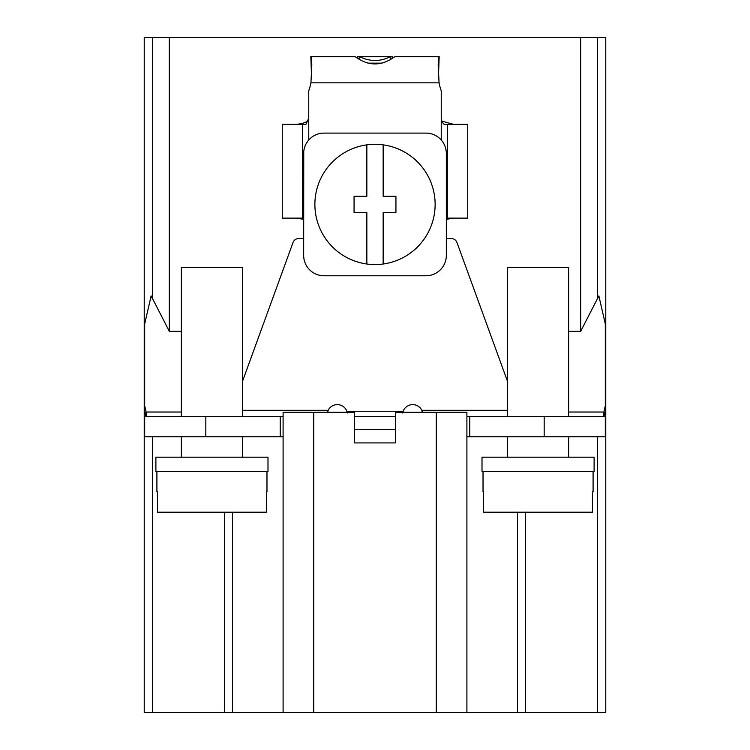 <?xml version="1.0" encoding="UTF-8"?>
<svg xmlns="http://www.w3.org/2000/svg" width="750" height="750" viewBox="0 0 750 750"><rect width="100%" height="100%" fill="white"/><g stroke="black" fill="none" stroke-linecap="round" stroke-linejoin="round"><path stroke-width="1.12" d="M597.562 436.791L597.562 712.5L605.775 712.5L605.775 37.5L144.225 37.5L144.225 712.5L283.097 712.5L283.097 412.284L354.581 412.284L354.581 442.922L395.419 442.922L395.419 412.284L466.903 412.284L466.903 712.5L283.097 712.5M603.938 416.409L603.281 415.162L603.909 412.031A50.953 48.853 0 0 1 605.316 406.031L605.316 323.953L598.866 295.894L580.678 331.331L568.631 331.331M580.678 331.331L580.678 37.5M597.562 712.5L466.903 712.5M169.322 37.5L169.322 331.331L181.369 331.331M311.484 75.309L310.837 56.447L353.625 56.447A28.331 4.922 0 0 0 355.322 56.756C368.428 66.3 381.553 66.3 394.678 56.756A28.331 4.922 0 0 0 396.375 56.447L439.163 56.447L438.516 75.309M392.137 57.938L392.419 56.447A25.481 4.425 180 0 1 390.291 56.756L390.291 58.988M382.341 56.447L392.419 56.447M382.341 56.634L357.581 56.447L357.863 57.938M311.156 66.722L311.156 56.756A50.953 8.85 0 0 0 310.837 56.447M439.163 56.447A50.953 8.85 0 0 0 438.844 56.756L438.844 66.722M359.709 58.988L359.709 56.756A25.481 4.425 180 0 1 357.581 56.447M367.847 63.15L382.153 63.15M390.291 56.756C380.119 61.716 369.928 61.716 359.709 56.756L390.291 56.756M355.322 56.756L311.156 56.756L311.812 64.781L310.931 82.847A50.953 50.953 0 0 1 308.756 90.788L308.756 118.247C309.009 121.387 304.894 123.422 296.4 124.359M446.334 218.119L447.356 218.119L447.356 124.359L444.094 124.359L441.244 121.05L441.919 121.05A6.112 6.112 0 0 1 441.244 118.247L441.244 90.788A50.953 50.953 0 0 1 439.069 82.847L438.188 64.781L438.844 56.756L394.678 56.756M446.334 238.416A6.112 6.112 0 0 0 447.356 238.5L451.228 238.5A6.112 6.112 0 0 1 456.975 242.522L507.488 381.3M422.25 412.284L421.847 410.297A10.191 10.191 0 0 0 403.153 411.262L402.516 412.959M347.484 412.959L346.847 411.262A10.191 10.191 0 0 0 328.153 410.297L327.75 412.284M242.513 381.3L293.025 242.522A6.112 6.112 0 0 1 298.772 238.5L302.644 238.5A6.112 6.112 0 0 0 303.666 238.416M303.666 153.478A20.381 20.381 0 0 1 324.047 133.097L425.953 133.097A20.381 20.381 0 0 1 446.334 153.478L446.334 255.394A20.381 20.381 0 0 1 425.953 275.775L324.047 275.775A20.381 20.381 0 0 1 303.666 255.394L303.759 151.481M303.666 218.119L282.262 218.119L282.262 124.359L305.906 124.359L308.756 118.247L308.756 139.997M296.4 218.119L303.666 219.347M307.228 141.966L306.056 143.897M305.175 145.781L304.519 147.637M304.359 148.209L304.05 149.531M302.644 218.119L302.644 124.359M446.175 150.938L445.725 148.537M445.022 146.269L444.037 144.084M442.781 141.975L441.244 139.997L441.244 121.05M366.844 144.863A60.131 60.131 0 0 0 366.844 264.009A60.131 60.131 0 0 0 435.131 204.431A60.131 60.131 0 0 0 366.844 144.863L366.844 196.284L354.066 196.284L354.066 212.587L366.844 212.587L366.844 264.009M383.156 264.009L383.156 212.587L395.934 212.587L395.934 196.284L383.156 196.284L383.156 144.863M447.356 218.119L467.738 218.119L467.738 124.359L447.356 124.359M453.6 124.359L441.609 121.05M446.334 219.347L453.6 218.119M283.097 416.409L144.684 416.409L144.684 436.791L283.097 436.791M598.866 295.894L597.562 298.697L597.562 37.5M145.828 416.409A50.953 48.853 180 0 0 144.684 411.825L144.684 323.953L151.134 295.894L169.322 331.331M151.134 295.894L152.438 298.697L152.438 37.5M544.172 436.791L544.172 416.409L605.316 416.409L605.316 436.791L466.903 436.791M544.172 416.409L466.903 416.409M422.897 412.434L421.847 410.297L507.488 410.297M402.984 412.284L403.153 411.262L346.847 411.262L347.016 412.284M242.513 410.297L328.153 410.297L327.103 412.434M280.219 416.409L280.219 436.791M146.091 416.409L146.091 412.031L146.719 415.181L146.062 416.409M181.369 412.031L146.091 412.031A50.953 48.853 0 0 0 144.684 406.031M181.369 416.409L181.369 267.619L242.513 267.619L242.513 416.409M242.513 457.172L242.513 436.791M181.369 457.172L181.369 436.791M211.941 457.172L267.994 457.172L267.994 471.441L155.897 471.441L155.897 457.172L211.941 457.172M266.972 491.822L266.372 491.822L266.972 491.822L266.972 471.441M156.909 491.822L157.519 491.822L156.909 491.822L156.909 471.441M266.372 491.822L266.372 512.203L157.519 512.203L157.519 491.822M604.172 416.409A50.953 48.853 180 0 1 605.316 411.825L605.316 406.031M568.631 412.031L603.909 412.031L603.909 416.409M469.781 416.409L469.781 436.791M507.488 416.409L507.488 267.619L568.631 267.619L568.631 416.409M568.631 457.172L568.631 436.791M507.488 457.172L507.488 436.791M538.059 457.172L594.103 457.172L594.103 471.441L482.006 471.441L482.006 457.172L538.059 457.172M593.091 491.822L592.481 491.822L593.091 491.822L593.091 471.441M483.028 491.822L483.628 491.822L483.028 491.822L483.028 471.441M592.481 491.822L592.481 512.203L483.628 512.203L483.628 491.822M525.609 712.5L525.609 512.203M439.069 82.847L310.931 82.847M152.438 436.791L152.438 712.5M224.391 512.203L224.391 712.5M232.509 712.5L232.509 512.203M313.734 712.5L313.734 412.284M436.266 412.284L436.266 712.5M517.491 512.203L517.491 712.5M354.581 429.562L395.419 429.562M395.419 416.559L354.581 416.559M205.828 416.409L205.828 436.791"/></g></svg>
